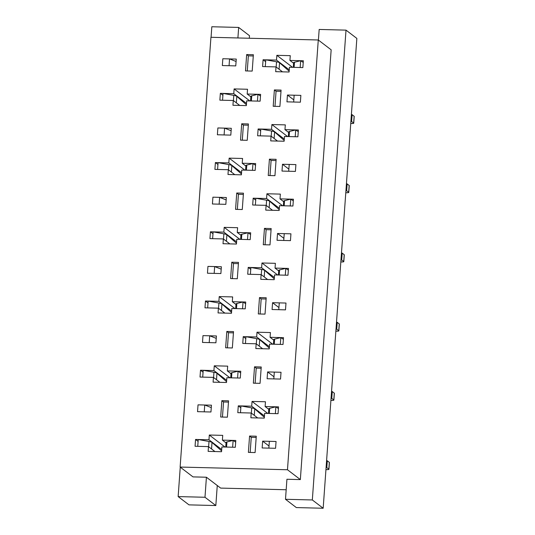 <?xml version="1.0" encoding="UTF-8"?>
<svg xmlns="http://www.w3.org/2000/svg" width="535" height="535" viewBox="0 0 535 535"><rect width="100%" height="100%" fill="white"/><g stroke="black" fill="none" stroke-linecap="round" stroke-linejoin="round"><path stroke-width="0.8" d="M229.548 58.91L229.06 65.718L222.346 65.551L235.768 65.892L236.256 59.077L222.834 58.736L222.346 65.551L222.834 58.736L229.548 58.91L236.082 61.485M265.286 66.634L265.775 59.82L276.535 61.779A6.935 1.21 4.1 0 1 279.551 62.755L289.161 71.175M293.287 67.336L293.615 62.749A6.935 1.21 4.1 0 1 294.477 62.234L300.663 60.702L300.175 67.51M303.225 62.434L300.663 60.702M350.753 123.491L351.642 123.511A2.775 0.481 -175.9 0 0 353.729 123.19A2.775 0.481 -175.9 0 0 353.642 123.063L351.609 121.512A2.775 0.481 -175.9 0 0 350.913 121.244M300.376 102.192L293.668 102.024L294.156 95.21L300.864 95.377L287.449 95.043L286.961 101.851L300.376 102.192L300.864 95.377L300.376 102.192M353.729 123.19L354.217 116.383A2.775 0.481 -175.9 0 0 354.137 116.249L352.104 114.697A2.775 0.481 -175.9 0 0 351.401 114.43M222.553 100.232L223.041 93.418L233.795 95.377A6.935 1.21 -175.9 0 1 236.818 96.353L246.421 104.773M251.376 100.954L251.744 95.832A6.935 1.21 -175.9 0 0 250.882 96.34L250.554 100.934M251.744 95.832L257.93 94.294L260.491 96.032M257.442 101.108L257.93 94.294M224.586 128.132L224.098 134.94L217.384 134.773L230.806 135.114L231.294 128.3L217.872 127.959L217.384 134.773L217.872 127.959L224.586 128.132L231.12 130.707M260.324 135.857L260.812 129.042L271.573 131.001A6.935 1.21 4.1 0 1 274.595 131.978L284.199 140.397M288.325 136.559L288.653 131.964A6.935 1.21 4.1 0 1 289.515 131.456L295.701 129.925L295.213 136.733M298.269 131.657L295.701 129.925M345.791 192.714L346.68 192.734A2.775 0.481 -175.9 0 0 348.766 192.413A2.775 0.481 -175.9 0 0 348.686 192.286L346.653 190.727A2.775 0.481 -175.9 0 0 345.958 190.46M295.414 171.414L288.706 171.247L289.194 164.432L295.902 164.599L282.487 164.265L281.998 171.073L295.414 171.414L295.902 164.599L295.414 171.414M348.766 192.413L349.255 185.598A2.775 0.481 -175.9 0 0 349.174 185.471L347.141 183.92A2.775 0.481 -175.9 0 0 346.446 183.652M217.591 169.455L218.079 162.64L228.84 164.599A6.935 1.21 -175.9 0 1 231.856 165.576L241.459 173.995M246.414 170.177L246.782 165.054A6.935 1.21 -175.9 0 0 245.919 165.562L245.592 170.157M246.782 165.054L252.968 163.516L255.529 165.255M252.48 170.331L252.968 163.516M219.624 197.348L219.136 204.163L212.422 203.995L225.844 204.337L226.332 197.522L212.91 197.181L212.422 203.995L212.91 197.181L219.624 197.348L226.158 199.929M255.362 205.079L255.85 198.264L266.611 200.224A6.935 1.21 4.1 0 1 269.633 201.2L279.237 209.62M283.363 205.781L283.69 201.187A6.935 1.21 4.1 0 1 284.553 200.678L290.739 199.14L290.251 205.955M293.307 200.879L290.739 199.14M340.828 261.936L341.718 261.956A2.775 0.481 -175.9 0 0 343.804 261.635A2.775 0.481 -175.9 0 0 343.724 261.508L341.691 259.95A2.775 0.481 -175.9 0 0 340.996 259.682M290.451 240.636L283.744 240.462L284.232 233.655L290.94 233.822L277.525 233.481L277.036 240.295L290.451 240.636L290.94 233.822L290.451 240.636M343.804 261.635L344.293 254.821A2.775 0.481 -175.9 0 0 344.212 254.693L342.179 253.142A2.775 0.481 -175.9 0 0 341.484 252.874M212.629 238.677L213.117 231.862L223.877 233.822A6.935 1.21 -175.9 0 1 226.893 234.791L236.497 243.218M241.452 239.399L241.82 234.276A6.935 1.21 -175.9 0 0 240.957 234.785L240.63 239.379M241.82 234.276L248.006 232.738L250.567 234.477M247.518 239.553L248.006 232.738M214.662 266.57L214.174 273.385L207.46 273.218L220.881 273.552L221.37 266.744L207.948 266.403L207.46 273.218L207.948 266.403L214.662 266.57L221.196 269.152M250.4 274.301L250.888 267.487L261.648 269.446A6.935 1.21 4.1 0 1 264.671 270.422L274.274 278.842M278.401 275.003L278.735 270.409A6.935 1.21 4.1 0 1 279.591 269.901L285.777 268.363L285.289 275.177M288.345 270.101L285.777 268.363M335.866 331.152L336.756 331.178A2.775 0.481 -175.9 0 0 338.842 330.857A2.775 0.481 -175.9 0 0 338.762 330.724L336.729 329.172A2.775 0.481 -175.9 0 0 336.034 328.905M285.496 309.859L278.782 309.685L279.27 302.877L285.984 303.044L272.562 302.703L272.074 309.518L285.496 309.859L285.984 303.044L285.496 309.859M338.842 330.857L339.33 324.043A2.775 0.481 -175.9 0 0 339.25 323.916L337.217 322.358A2.775 0.481 -175.9 0 0 336.522 322.09M207.667 307.892L208.155 301.085L218.915 303.044A6.935 1.21 -175.9 0 1 221.931 304.014L231.535 312.44M236.49 308.621L236.858 303.492A6.935 1.21 -175.9 0 0 235.995 304.007L235.667 308.601M236.858 303.492L243.044 301.961L245.605 303.699M242.556 308.775L243.044 301.961M209.7 335.793L209.212 342.607L202.498 342.44L215.919 342.774L216.407 335.96L202.986 335.626L202.498 342.44L202.986 335.626L209.7 335.793L216.234 338.374M245.438 343.517L245.926 336.709L256.686 338.668A6.935 1.21 4.1 0 1 259.709 339.638L269.312 348.064M273.438 344.226L273.773 339.631A6.935 1.21 4.1 0 1 274.629 339.123L280.815 337.585L280.327 344.4M283.383 339.324L280.815 337.585M330.911 400.374L331.794 400.401A2.775 0.481 -175.9 0 0 333.88 400.08A2.775 0.481 -175.9 0 0 333.8 399.946L331.767 398.394A2.775 0.481 -175.9 0 0 331.071 398.127M280.534 379.074L273.82 378.907L274.308 372.092L281.022 372.266L267.6 371.925L267.112 378.74L280.534 379.074L281.022 372.266L280.534 379.074M333.88 400.08L334.368 393.265A2.775 0.481 -175.9 0 0 334.288 393.138L332.255 391.58A2.775 0.481 -175.9 0 0 331.56 391.312M202.705 377.115L203.193 370.3L213.953 372.266A6.935 1.21 -175.9 0 1 216.969 373.236L226.572 381.662M231.528 377.844L231.896 372.714A6.935 1.21 -175.9 0 0 231.033 373.229L230.705 377.824M231.896 372.714L238.082 371.183L240.643 372.922M237.593 377.998L238.082 371.183M204.738 405.015L204.25 411.83L197.535 411.662L210.957 411.997L211.445 405.182L198.03 404.848L197.535 411.662L198.03 404.848L204.738 405.015L211.272 407.596M240.476 412.739L240.964 405.931L251.724 407.891A6.935 1.21 4.1 0 1 254.747 408.86L264.35 417.287M268.476 413.448L268.811 408.854A6.935 1.21 4.1 0 1 269.667 408.339L275.853 406.807L275.364 413.622M278.421 408.546L275.853 406.807M325.949 469.596L326.832 469.623A2.775 0.481 -175.9 0 0 328.918 469.302A2.775 0.481 -175.9 0 0 328.838 469.168L326.805 467.617A2.775 0.481 -175.9 0 0 326.109 467.349M275.572 448.297L268.858 448.129L269.346 441.315L276.06 441.489L262.638 441.148L262.15 447.962L275.572 448.297L276.06 441.489L275.572 448.297M328.918 469.302L329.406 462.487A2.775 0.481 -175.9 0 0 329.326 462.354L327.293 460.802A2.775 0.481 -175.9 0 0 326.597 460.535M197.743 446.337L198.231 439.523L208.991 441.489A6.935 1.21 -175.9 0 1 212.007 442.458L221.61 450.878M226.566 447.066L226.934 441.937A6.935 1.21 -175.9 0 0 226.071 442.452L225.743 447.046M226.934 441.937L233.12 440.405L235.681 442.144M232.631 447.22L233.12 440.405M253.349 383.174L254.526 366.816L261.234 366.99L260.063 383.341L253.349 383.174M240.275 378.064L240.763 371.25L227.348 370.909L227.689 366.141L214.267 365.806L213.926 370.574L200.505 370.233L200.016 377.048L213.438 377.389L213.097 382.157L226.512 382.492L226.853 377.723L240.275 378.064M263.274 244.729L264.45 228.378L271.158 228.545L269.988 244.896L263.274 244.729M250.199 239.62L250.688 232.805L237.266 232.471L237.614 227.703L224.192 227.362L223.851 232.13L210.429 231.795L209.941 238.603L223.362 238.944L223.021 243.713L236.437 244.054L236.778 239.285L250.199 239.62M273.198 106.284L274.375 89.933L281.082 90.101L279.905 106.452L273.198 106.284M278.053 413.689L278.541 406.874L265.119 406.54L265.46 401.765L252.045 401.431L251.704 406.199L238.282 405.858L237.794 412.672L251.216 413.013L250.868 417.781L264.29 418.123L264.631 413.348L278.053 413.689M283.015 344.466L283.503 337.652L270.081 337.317L270.422 332.549L257.007 332.208L256.666 336.976L243.244 336.642L242.756 343.45L256.178 343.791L255.83 348.559L269.252 348.9L269.593 344.125L283.015 344.466M287.97 275.244L288.465 268.43L275.043 268.095L275.385 263.327L261.969 262.986L261.622 267.754L248.207 267.42L247.718 274.234L261.133 274.569L260.792 279.337L274.214 279.678L274.555 274.91L287.97 275.244M292.933 206.022L293.421 199.214L280.006 198.873L280.347 194.105L266.932 193.764L266.584 198.532L253.169 198.197L252.68 205.012L266.096 205.346L265.755 210.115L279.176 210.456L279.517 205.687L292.933 206.022M297.895 136.799L298.383 129.992L284.968 129.651L285.309 124.882L271.894 124.541L271.546 129.316L258.131 128.975L257.643 135.79L271.058 136.124L270.717 140.892L284.138 141.233L284.48 136.465L297.895 136.799M260.124 101.175L260.612 94.367L247.19 94.026L247.531 89.258L234.116 88.917L233.775 93.685L220.353 93.351L219.865 100.165L233.287 100.5L232.946 105.268L246.361 105.609L246.702 100.841L260.124 101.175M302.857 67.584L303.345 60.769L289.93 60.428L290.271 55.66L276.849 55.319L276.508 60.094L263.093 59.753L262.605 66.567L276.02 66.902L275.679 71.677L289.101 72.011L289.442 67.243L302.857 67.584M318.278 39.985L210.93 37.283L180.128 467.055L287.476 469.757L318.278 39.985L331.158 49.822L300.349 479.594L286.934 479.26L285.496 499.289L312.333 499.964L323.173 508.25L356.852 38.413L346.011 30.134L312.333 499.964M245.491 70.914L246.662 54.563L253.369 54.73L252.199 71.081L245.491 70.914M240.529 140.137L241.7 123.786L248.407 123.953L247.237 140.304L240.529 140.137M235.567 209.359L236.737 193.001L243.445 193.175L242.275 209.526L235.567 209.359M230.605 278.575L231.775 262.224L238.483 262.397L237.313 278.748L230.605 278.575M225.643 347.797L226.813 331.446L233.521 331.62L232.35 347.971L225.643 347.797M220.681 417.019L221.851 400.668L228.559 400.835L227.388 417.186L220.681 417.019M255.162 170.398L255.65 163.583L242.228 163.249L242.576 158.48L229.154 158.139L228.813 162.907L215.391 162.573L214.903 169.388L228.325 169.722L227.984 174.49L241.399 174.831L241.74 170.063L255.162 170.398M268.236 175.507L269.413 159.156L276.12 159.323L274.95 175.674L268.236 175.507M245.237 308.842L245.725 302.028L232.304 301.693L232.651 296.918L219.23 296.584L218.889 301.352L205.467 301.011L204.979 307.826L218.4 308.167L218.059 312.935L231.474 313.276L231.815 308.501L245.237 308.842M258.311 313.951L259.488 297.6L266.196 297.768L265.026 314.119L258.311 313.951M235.313 447.287L235.801 440.472L222.386 440.131L222.727 435.363L209.305 435.029L208.964 439.797L195.549 439.456L195.061 446.27L208.476 446.611L208.135 451.38L221.55 451.714L221.898 446.946L235.313 447.287M248.387 452.389L249.564 436.038L256.272 436.212L255.101 452.563L248.387 452.389M250.173 452.436L251.256 437.336L256.185 437.456M251.256 437.336L249.564 436.038M226.037 442.926L222.386 440.131M269.011 446.016L262.638 441.148M225.008 447.026L209.305 435.029M221.711 449.534L208.964 439.797M198.097 441.402L195.549 439.456M180.255 467.155L178.148 496.587L188.989 504.866L215.826 505.548L217.263 485.512L206.416 477.227L193.001 476.892L180.128 467.055M237.908 37.958L238.663 27.425L249.504 35.711L249.323 38.246M267.6 279.511L261.133 274.569M231.635 311.089L218.889 301.352M208.021 302.964L205.467 301.011M234.932 308.581L219.23 296.584M224.867 313.109L218.4 308.167M262.638 348.733L256.178 343.791M245.792 338.588L243.244 336.642M257.676 417.955L251.216 413.013M323.173 508.25L296.337 507.575L285.496 499.289M318.412 40.085L319.174 29.452L346.011 30.134M268.771 409.329L265.119 406.54M267.747 413.428L252.045 401.431M264.444 415.936L251.704 406.199M240.83 407.81L238.282 405.858M287.476 469.757L300.349 479.594M247.27 70.961L248.354 55.854L253.282 55.981M288.619 132.446L284.968 129.651M242.308 140.177L243.392 125.076L248.32 125.203M283.657 201.662L280.006 198.873M237.346 209.399L238.429 194.299L243.358 194.426M278.695 270.884L275.043 268.095M232.384 278.621L233.467 263.521L238.396 263.648M273.733 340.106L270.081 337.317M227.422 347.844L228.505 332.743L233.434 332.864M222.46 417.066L223.543 401.966L228.472 402.086M293.822 99.911L287.449 95.043M234.791 174.664L228.325 169.722M288.86 169.134L282.487 164.265M229.829 243.886L223.362 238.944M283.898 238.349L277.525 233.481M278.936 307.572L272.562 302.703M219.905 382.331L213.438 377.389M273.974 376.794L267.6 371.925M214.943 451.547L208.476 446.611M255.135 383.214L256.218 368.113L261.147 368.24M256.218 368.113L254.526 366.816M226.673 380.311L213.926 370.574M203.059 372.186L200.505 370.233M229.97 377.804L214.267 365.806M231 373.704L227.348 370.909M260.097 313.991L261.18 298.891L266.102 299.018M261.18 298.891L259.488 297.6M235.962 304.482L232.304 301.693M265.059 244.769L266.142 229.669L271.064 229.796M266.142 229.669L264.45 228.378M236.597 241.867L223.851 232.13M212.983 233.741L210.429 231.795M239.894 239.359L224.192 227.362M240.924 235.26L237.266 232.471M270.021 175.554L271.105 160.446L276.027 160.574M271.105 160.446L269.413 159.156M241.559 172.644L228.813 162.907M217.946 164.519L215.391 162.573M244.856 170.137L229.154 158.139M245.886 166.037L242.228 163.249M274.983 106.331L276.067 91.231L280.989 91.351M276.067 91.231L274.375 89.933M223.543 401.966L221.851 400.668M228.505 332.743L226.813 331.446M269.406 346.713L256.666 336.976M272.71 344.206L257.007 332.208M233.467 263.521L231.775 262.224M250.754 269.366L248.207 267.42M274.368 277.491L261.622 267.754M277.672 274.983L261.969 262.986M238.429 194.299L236.737 193.001M272.562 210.288L266.096 205.346M255.717 200.143L253.169 198.197M279.33 208.275L266.584 198.532M282.634 205.761L266.932 193.764M243.392 125.076L241.7 123.786M277.525 141.066L271.058 136.124M260.679 130.921L258.131 128.975M284.292 139.053L271.546 129.316M287.596 136.545L271.894 124.541M248.354 55.854L246.662 54.563M222.901 95.297L220.353 93.351M239.754 105.442L233.287 100.5M246.521 103.429L233.775 93.685M249.818 100.914L234.116 88.917M250.848 96.815L247.19 94.026M282.487 71.844L276.02 66.902M265.641 61.699L263.093 59.753M289.254 69.831L276.508 60.094M292.558 67.323L276.849 55.319M293.581 63.224L289.93 60.428M286.178 489.752L220.654 488.101L217.263 485.512M206.416 477.227L204.985 497.262L215.826 505.548M211.071 37.283L211.827 26.75L238.663 27.425M178.148 496.587L204.985 497.262M294.477 62.234L294.11 67.363M276.535 61.779L276.16 67.009M279.551 62.755L279.089 69.249M353.642 123.063L354.137 116.249M351.609 121.512L352.104 114.697M233.421 100.607L233.795 95.377M236.35 102.847L236.818 96.353M289.515 131.456L289.147 136.579M271.573 131.001L271.198 136.231M274.595 131.978L274.127 138.471M348.686 192.286L349.174 185.471M346.653 190.727L347.141 183.92M228.458 169.829L228.84 164.599M231.387 172.063L231.856 165.576M284.553 200.678L284.185 205.801M266.611 200.224L266.236 205.453M269.633 201.2L269.165 207.694M343.724 261.508L344.212 254.693M341.691 259.95L342.179 253.142M223.503 239.051L223.877 233.822M226.425 241.285L226.893 234.791M279.591 269.901L279.223 275.023M261.648 269.446L261.274 274.676M264.671 270.422L264.203 276.909M338.762 330.724L339.25 323.916M336.729 329.172L337.217 322.358M218.541 308.274L218.915 303.044M221.47 310.507L221.931 304.014M274.629 339.123L274.268 344.246M256.686 338.668L256.312 343.898M259.709 339.638L259.241 346.132M333.8 399.946L334.288 393.138M331.767 398.394L332.255 391.58M213.579 377.489L213.953 372.266M216.508 379.73L216.969 373.236M269.667 408.339L269.306 413.468M251.724 407.891L251.35 413.12M254.747 408.86L254.279 415.354M328.838 469.168L329.326 462.354M326.805 467.617L327.293 460.802M208.617 446.712L208.991 441.489M211.546 448.952L212.007 442.458"/></g></svg>
